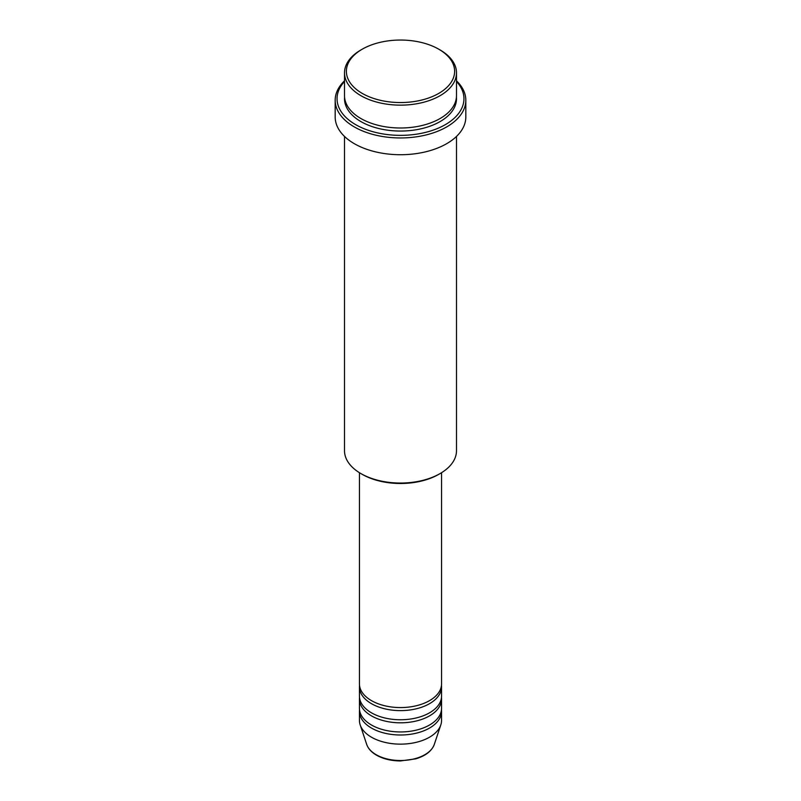 <?xml version="1.0" encoding="UTF-8"?>
<svg xmlns="http://www.w3.org/2000/svg" width="801" height="801" viewBox="0 0 801 801"><rect width="100%" height="100%" fill="white"/><g stroke="black" fill="none" stroke-linecap="round" stroke-linejoin="round"><path stroke-width="1.2" d="M359.439 472.7L359.439 683.864A41.061 23.7 0 0 0 371.464 700.625A41.061 23.7 0 0 0 416.21 705.771A41.061 23.7 0 0 0 441.561 683.864L441.561 472.7M359.529 685.396A41.061 23.7 0 0 0 359.439 686.918A41.061 23.7 0 0 0 371.464 703.678A41.061 23.7 0 0 0 416.21 708.815A41.061 23.7 0 0 0 441.561 686.918A41.061 23.7 0 0 0 441.471 685.396M359.439 686.918L359.439 696.059A41.061 23.7 0 0 0 371.464 712.82A41.061 23.7 0 0 0 416.21 717.956A41.061 23.7 0 0 0 441.561 696.059L441.561 686.918M359.529 697.581A41.061 23.7 0 0 0 359.439 699.103A41.061 23.7 0 0 0 371.464 715.864A41.061 23.7 0 0 0 416.21 721.01A41.061 23.7 0 0 0 441.561 699.103A41.061 23.7 0 0 0 441.471 697.581M359.439 699.103L359.439 708.244A41.061 23.7 0 0 0 371.464 725.005A41.061 23.7 0 0 0 416.21 730.152A41.061 23.7 0 0 0 441.561 708.244L441.561 699.103M359.529 709.776A41.061 23.7 0 0 0 359.439 711.298A41.061 23.7 0 0 0 371.464 728.059A41.061 23.7 0 0 0 416.21 733.195A41.061 23.7 0 0 0 441.561 711.298A41.061 23.7 0 0 0 441.471 709.776M362.232 93.397A54.118 31.249 0 0 0 438.768 93.397A54.118 31.249 0 0 0 438.768 49.201L440.089 49.962A55.99 32.32 180 0 1 456.49 72.821A55.99 32.32 180 0 1 421.927 102.688A55.99 32.32 180 0 1 360.911 95.679A55.99 32.32 180 0 1 344.51 72.821A55.99 32.32 180 0 1 360.911 49.962L362.232 49.201A54.118 31.249 0 0 0 362.232 93.397M440.089 473.581L438.768 474.342A54.118 31.249 180 0 1 362.232 474.342L360.911 473.581A55.99 32.32 0 0 0 440.089 473.581A55.99 32.32 0 0 0 456.49 450.723L456.49 136.44M344.51 81.482A63.449 36.636 0 0 0 355.634 124.626A63.449 36.636 0 0 0 438.277 128.16A63.449 36.636 0 0 0 456.49 81.482M456.49 80.821A65.322 37.707 180 0 1 465.822 100.245A65.322 37.707 180 0 1 425.501 135.089A65.322 37.707 180 0 1 354.312 126.918A65.322 37.707 180 0 1 335.178 100.245A65.322 37.707 180 0 1 344.51 80.821M344.51 72.821L344.51 95.679A55.99 32.32 0 0 0 360.911 118.538A55.99 32.32 0 0 0 421.927 125.537A55.99 32.32 0 0 0 456.49 95.679L456.49 72.821M335.178 100.245L335.178 117.006A65.322 37.707 0 0 0 354.312 143.679A65.322 37.707 0 0 0 425.501 151.85A65.322 37.707 0 0 0 465.822 117.006L465.822 100.245M359.439 711.298L359.439 720.439A41.061 23.7 0 0 0 360.19 724.925A41.061 23.7 0 0 0 371.464 737.2A41.061 23.7 0 0 0 412.535 743.098A41.061 23.7 0 0 0 440.81 724.925A41.061 23.7 0 0 0 441.561 720.439L441.561 711.298M440.089 49.962L438.768 49.201A54.118 31.249 0 0 0 362.232 49.201M344.51 136.44L344.51 450.723A55.99 32.32 0 0 0 360.911 473.581L362.232 474.342M376.16 754.702A34.423 19.875 0 0 0 410.593 759.648A34.423 19.875 0 0 0 434.302 744.409C431.749 751.068 425.581 755.874 415.789 758.837L400.44 760.95C391.198 760.87 383.228 758.947 376.5 755.183C371.474 752.269 368.21 748.685 366.698 744.409A34.423 19.875 0 0 0 376.16 754.702M456.43 97.201A55.99 32.32 180 0 1 423.138 128.29A55.99 32.32 180 0 1 360.911 121.582A55.99 32.32 180 0 1 344.57 97.201M434.302 744.409L440.81 724.925M366.698 744.409L360.19 724.925"/></g></svg>
